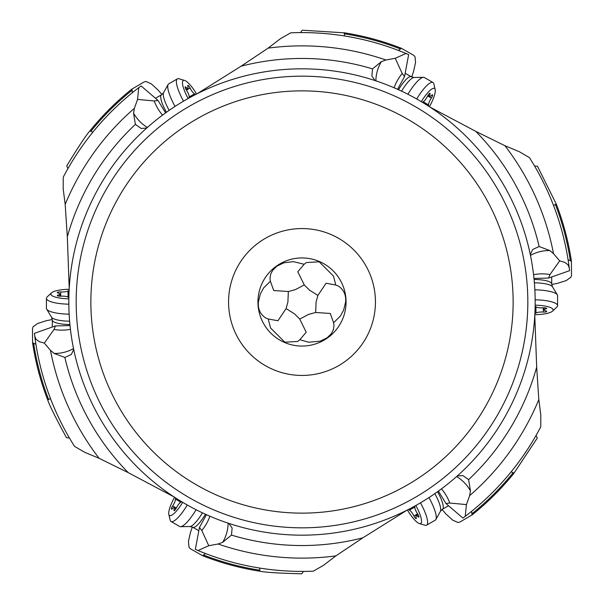 <?xml version="1.0" encoding="UTF-8"?>
<svg xmlns="http://www.w3.org/2000/svg" width="604" height="604" viewBox="0 0 604 604"><rect width="100%" height="100%" fill="white"/><g stroke="black" fill="none" stroke-linecap="round" stroke-linejoin="round"><path stroke-width="0.91" d="M197.206 93.703L241.094 66.198L268.093 48.131L280.49 38.671L290.705 32.827A269.414 269.414 -4.1 0 1 405.994 53.469L395.243 58.286L385.888 60L381.32 61.684L372.54 68.894L371.868 75.961L375.092 80.581M344.303 35.93L344.627 32.85L302.204 30.2L300.558 32.593M411.656 76.957L413.559 71.506L415.56 62.461L414.986 56.708L413.785 55.341L401.305 48.237L398.489 50.457M429.995 107.097L475.756 131.355L504.906 145.7L519.297 151.71L529.466 157.629A269.414 269.414 -116.5 0 1 569.232 267.798L567.903 264.673L564.725 262.332L559.681 260.898L553.521 253.65L549.776 250.539L539.145 246.53L532.683 249.49L530.297 254.586M551.724 284.439L557.394 283.367L566.227 280.581L570.916 277.198L571.505 275.484L571.422 261.117A272.502 272.502 0 0 0 556.405 204.348L537.485 166.274L534.593 166.047M571.422 261.117L568.085 259.788M534.782 315.484L536.669 367.156L538.813 399.576L540.806 415.039L540.761 426.809A269.414 269.414 -66.6 0 1 465.239 516.329L466.439 504.604L469.633 495.65L470.456 490.848L468.606 479.636L462.823 475.522L457.213 476.005M511.271 471.671L513.778 473.491L537.281 438.074L536.035 435.454M442.068 509.489L445.835 513.861L452.668 520.12L457.938 522.49L459.719 522.143L472.117 514.887L471.596 511.331L470.524 512.2M192.344 527.043L190.441 532.494L188.44 541.539L189.014 547.292L190.215 548.659L202.695 555.763L205.511 553.543M52.276 319.561L46.606 320.633L37.773 323.419L33.084 326.802L32.495 328.516L32.578 342.883L35.915 344.212M161.932 94.511L158.165 90.139L151.332 83.88L146.062 81.51L144.28 81.857L131.883 89.113L132.404 92.669M288.35 291.521L273.725 290.532L270.396 281.26L270.003 278.512L270.652 274.193L272.683 270.282L276.858 266.198L283.752 262.846L293.265 261.63L304.167 264.258L306.341 262.544L319.176 261.804L333.476 276.058L335.764 285.005L326.069 283.246L317.9 295.424L316.096 302L315.65 312.479L308.599 314.382L299.743 319.063L294.571 313.906L286.1 308.576L287.904 302L288.35 291.521L295.401 289.618L304.257 284.937L309.429 290.094L317.9 295.424M270.396 281.26L263.737 287.798L260.369 293.861L258.391 302C257.757 308.901 260.181 314.223 265.662 317.968L268.236 318.995L270.524 327.942L284.824 342.196L297.659 341.456L299.833 339.742L308.727 342.234L320.248 341.154L327.142 337.802L331.317 333.718L333.348 329.807L333.997 325.488L333.604 322.74L340.263 316.202L343.631 310.139L345.609 302C346.243 295.099 343.819 289.777 338.338 286.032L335.764 285.005M257.938 302A44.062 44.062 0 0 1 302 257.938A44.062 44.062 0 0 1 346.062 302A44.062 44.062 0 0 1 302 346.062A44.062 44.062 0 0 1 257.938 302A44.062 44.062 0 0 0 302 346.062A44.062 44.062 0 0 0 346.062 302A44.062 44.062 0 0 0 302 257.938A44.062 44.062 0 0 0 257.938 302M304.167 264.258L297.795 271.777L304.257 284.937M333.604 322.74L330.275 313.468L315.65 312.479M375.439 302A73.439 73.439 0 0 0 302 228.561A73.439 73.439 0 0 0 228.561 302A73.439 73.439 0 0 0 302 375.439A73.439 73.439 0 0 0 375.439 302M90.864 302A211.136 211.136 0 0 1 302 90.864A211.136 211.136 0 0 1 513.136 302A211.136 211.136 0 0 1 302 513.136A211.136 211.136 0 0 1 90.864 302M527.828 302A225.828 225.828 0 0 1 302 527.828A225.828 225.828 0 0 1 76.172 302A225.828 225.828 0 0 1 302 76.172A225.828 225.828 0 0 1 527.828 302M68.826 302A233.174 233.174 0 0 1 302 68.826A233.174 233.174 0 0 1 535.174 302A233.174 233.174 0 0 1 302 535.174A233.174 233.174 0 0 1 68.826 302M406.794 510.297L362.906 537.802L335.907 555.869L323.51 565.329L313.295 571.173A269.414 269.414 176.3 0 1 198.006 550.531L208.757 545.714L201.789 530.486L199.441 527.481L206.425 514.683M228.908 523.419L232.132 528.039L231.46 535.106L222.68 542.317L218.112 544L208.757 545.714M174.005 496.903L128.244 472.645L99.094 458.3L84.703 452.29L74.534 446.371A269.414 269.414 63.5 0 1 34.768 336.202L36.097 339.327L39.275 341.668L44.319 343.102L50.479 350.35L54.224 353.461L64.855 357.47L71.317 354.51L73.703 349.414M466.439 504.604L449.769 503.026L445.994 503.555L462.921 518.073L465.239 516.329M472.456 510.629L473.921 509.429M474.676 508.802L475.424 508.175M475.997 507.685L477.077 506.771M477.492 506.416L478.308 505.714M478.761 505.321L479.334 504.823M479.719 504.483L480.625 503.683M479.757 504.446L479.304 504.846M478.844 505.246L478.209 505.797M477.636 506.288L476.843 506.967M476.201 507.519L473.891 509.451M537.794 432.321L539.213 429.723M472.117 514.887A272.502 272.502 0 0 0 513.778 473.491M286.1 308.576L277.931 320.754L268.236 318.995M69.407 437.953L66.516 437.726C55.742 417.976 49.43 405.284 47.595 399.652L48.637 399.606L50.426 398.398L50.275 398.006M32.578 342.883A272.502 272.502 0 0 0 47.595 399.652M71.242 441.048L72.782 443.57M44.319 343.102L54.02 329.459L55.447 325.926L34.413 333.325L34.768 336.202A269.414 269.414 63.5 0 0 74.534 446.371M36.308 346.613L36.451 347.481M38.022 355.854L37.886 355.182M37.508 353.257L37.418 352.774M63.239 177.191A269.414 269.414 -47.1 0 1 138.761 87.671L137.561 99.396L154.231 100.974L158.006 100.445L141.079 85.927L138.761 87.671A269.414 269.414 -47.1 0 0 63.239 177.191L63.194 188.961L65.187 204.424L67.331 236.844L69.218 288.516M131.883 89.113A272.502 272.502 0 0 0 90.222 130.509C86.296 134.873 78.46 146.674 66.719 165.926L67.965 168.546M92.729 132.329L90.222 130.509M124.688 99.162L123.888 99.864M123.367 100.317L124.703 99.147M125.36 98.573L125.738 98.248M158.006 100.445L165.594 112.888M137.561 99.396L134.367 108.35L133.544 113.152L135.394 124.364L141.177 128.478L146.787 127.995M397.575 89.317L404.559 76.519L408.659 54.602L405.994 53.469M387.345 46.463L388.002 46.682M389.852 47.316L390.32 47.474M401.305 48.237A272.502 272.502 0 0 0 344.627 32.85M395.243 58.286L402.211 73.514A44.062 42.756 -60 0 0 394.118 87.799M559.681 260.898L549.98 274.541L548.553 278.074L569.587 270.675L569.232 267.798M565.978 248.146L566.114 248.818M566.492 250.743L566.582 251.226M532.758 162.952L531.218 160.43M553.574 205.602L555.363 204.394L556.405 204.348M299.743 319.063L306.205 332.223L299.833 339.742M548.553 278.074L533.974 278.429M445.994 503.555L438.406 491.112M303.442 571.407L301.796 573.8C279.305 573.256 265.164 572.373 259.373 571.15A272.502 272.502 0 0 1 202.695 555.763M259.275 568.002L259.697 568.07L259.848 570.221L259.373 571.15M199.441 527.481L195.341 549.398L198.006 550.531A269.414 269.414 176.3 0 0 313.295 571.173M207.784 554.404L208.614 554.714M216.655 557.537L215.998 557.318M214.148 556.684L213.68 556.526M55.447 325.926L70.026 325.571M404.559 76.519L402.211 73.514M166.447 112.284A18.362 4.439 -120 0 1 161.479 94.805L155.477 98.271M183.533 101.17A24.236 5.866 -120 0 1 177.387 78.837L168.75 83.828A24.236 5.866 60 0 0 168.146 84.462A24.236 5.866 60 0 0 175.039 106.425M177.387 78.837A24.236 5.866 -120 0 1 179.033 78.769L184.643 80.46A19.826 4.794 -120 0 1 196.61 94.005M188.161 98.505A19.826 4.794 -120 0 1 183.291 80.513A19.826 4.794 -120 0 1 184.643 80.46M195.477 94.586A2.718 0.657 60 0 0 194.616 93.839A5.934 1.434 -120 0 1 190.079 88.018A2.718 0.657 60 0 0 187.814 85.36A2.718 0.657 60 0 0 187.806 86.296A5.934 1.434 -120 0 1 187.806 88.327A5.934 1.434 -120 0 1 186.04 87.316A2.718 0.657 60 0 0 185.232 86.848A2.718 0.657 60 0 0 186.402 90.139A5.934 1.434 -120 0 1 189.173 96.98A2.718 0.657 60 0 0 189.309 97.871M398.527 89.747A18.362 4.439 -60 0 1 411.181 76.708L405.171 73.243M416.692 98.988A24.236 5.866 -60 0 1 432.962 82.499L424.318 77.508A24.236 5.866 120 0 0 423.464 77.312A24.236 5.866 120 0 0 407.896 94.262M432.962 82.499A24.236 5.866 -60 0 1 433.846 83.896L435.182 89.596A19.826 4.794 -60 0 1 429.429 106.727M421.313 101.668A19.826 4.794 -60 0 1 434.457 88.456A19.826 4.794 -60 0 1 435.182 89.596M428.364 106.04A2.718 0.657 120 0 0 428.583 104.922A5.934 1.434 -60 0 1 431.347 98.082A2.718 0.657 120 0 0 432.517 94.79A2.718 0.657 120 0 0 431.709 95.258A5.934 1.434 -60 0 1 429.942 96.27A5.934 1.434 -60 0 1 429.942 94.232A2.718 0.657 120 0 0 429.942 93.303A2.718 0.657 120 0 0 427.677 95.96A5.934 1.434 -60 0 1 423.14 101.782A2.718 0.657 120 0 0 422.438 102.34M534.079 279.463A18.362 4.439 0 0 1 551.694 283.903L551.694 276.972M535.159 299.818A24.236 5.866 0 0 1 557.575 305.662L557.575 295.688A24.236 5.866 180 0 0 557.318 294.843A24.236 5.866 180 0 0 534.857 289.837M557.575 305.662A24.236 5.866 0 0 1 556.805 307.126L552.539 311.136A19.826 4.794 0 0 1 534.827 314.722M535.152 305.163A19.826 4.794 0 0 1 553.166 309.943A19.826 4.794 0 0 1 552.539 311.136M534.887 313.453A2.718 0.657 180 0 0 535.967 313.083A5.934 1.434 0 0 1 543.275 312.064A2.718 0.657 180 0 0 546.711 311.43A2.718 0.657 180 0 0 545.903 310.962A5.934 1.434 0 0 1 544.144 309.943A5.934 1.434 0 0 1 545.903 308.916A2.718 0.657 180 0 0 546.711 308.448A2.718 0.657 180 0 0 543.275 307.821A5.934 1.434 0 0 1 535.967 306.794A2.718 0.657 180 0 0 535.129 306.47M437.553 491.716A18.362 4.439 60 0 1 442.521 509.195L448.523 505.729M420.467 502.83A24.236 5.866 60 0 1 426.613 525.163L435.25 520.172A24.236 5.866 -120 0 0 435.854 519.538A24.236 5.866 -120 0 0 428.961 497.575M426.613 525.163A24.236 5.866 60 0 1 424.967 525.231L419.357 523.54A19.826 4.794 60 0 1 407.39 509.995M415.839 505.495A19.826 4.794 60 0 1 420.709 523.487A19.826 4.794 60 0 1 419.357 523.54M408.523 509.414A2.718 0.657 -120 0 0 409.384 510.161A5.934 1.434 60 0 1 413.921 515.982A2.718 0.657 -120 0 0 416.186 518.64A2.718 0.657 -120 0 0 416.194 517.704A5.934 1.434 60 0 1 416.194 515.673A5.934 1.434 60 0 1 417.96 516.684A2.718 0.657 -120 0 0 418.768 517.152A2.718 0.657 -120 0 0 417.598 513.861A5.934 1.434 60 0 1 414.827 507.02A2.718 0.657 -120 0 0 414.691 506.129M205.473 514.253A18.362 4.439 120 0 1 192.819 527.292L198.829 530.757M187.308 505.012A24.236 5.866 120 0 1 171.038 521.501L179.682 526.492A24.236 5.866 -60 0 0 180.536 526.688A24.236 5.866 -60 0 0 196.104 509.738M171.038 521.501A24.236 5.866 120 0 1 170.154 520.104L168.818 514.404A19.826 4.794 120 0 1 174.571 497.273M182.687 502.332A19.826 4.794 120 0 1 169.543 515.544A19.826 4.794 120 0 1 168.818 514.404M175.636 497.96A2.718 0.657 -60 0 0 175.417 499.078A5.934 1.434 120 0 1 172.653 505.918A2.718 0.657 -60 0 0 171.483 509.21A2.718 0.657 -60 0 0 172.291 508.742A5.934 1.434 120 0 1 174.058 507.73A5.934 1.434 120 0 1 174.058 509.768A2.718 0.657 -60 0 0 174.058 510.697A2.718 0.657 -60 0 0 176.323 508.039A5.934 1.434 120 0 1 180.86 502.218A2.718 0.657 -60 0 0 181.562 501.66M69.921 324.537A18.362 4.439 180 0 1 52.306 320.097L52.306 327.028M68.841 304.182A24.236 5.866 180 0 1 46.425 298.338L46.425 308.312A24.236 5.866 0 0 0 46.682 309.157A24.236 5.866 0 0 0 69.143 314.163M46.425 298.338A24.236 5.866 180 0 1 47.195 296.874L51.461 292.864A19.826 4.794 180 0 1 69.173 289.278M68.848 298.837A19.826 4.794 180 0 1 50.834 294.057A19.826 4.794 180 0 1 51.461 292.864M69.113 290.547A2.718 0.657 0 0 0 68.033 290.917A5.934 1.434 180 0 1 60.725 291.936A2.718 0.657 0 0 0 57.289 292.57A2.718 0.657 0 0 0 58.097 293.038A5.934 1.434 180 0 1 59.856 294.057A5.934 1.434 180 0 1 58.097 295.084A2.718 0.657 0 0 0 57.289 295.552A2.718 0.657 0 0 0 60.725 296.179A5.934 1.434 180 0 1 68.033 297.206A2.718 0.657 0 0 0 68.871 297.53M536.669 367.156A243.54 243.54 0 0 1 468.606 479.636M362.906 537.802A243.54 243.54 0 0 1 231.46 535.106M128.244 472.645A243.54 243.54 0 0 1 64.855 357.47M469.633 495.65A256.126 256.126 113.4 0 0 538.813 399.576M513.211 472.615A271.513 271.513 0 0 1 471.777 513.883M48.637 399.606A271.513 271.513 0 0 1 33.613 343.087M90.789 131.385A271.513 271.513 0 0 1 132.223 90.117M154.231 100.974A44.062 42.756 -120 0 0 162.552 115.122M147.421 127.429A44.062 38.633 100.1 0 1 133.544 113.152M134.367 108.35A256.126 256.126 132.9 0 0 65.187 204.424M67.331 236.844A243.54 243.54 0 0 1 135.394 124.364M385.888 60A256.126 256.126 175.9 0 0 268.093 48.131M344.152 33.779A271.513 271.513 0 0 1 400.611 49.03M375.892 80.845A44.062 38.633 160.1 0 1 381.32 61.684M241.094 66.198A243.54 243.54 0 0 1 372.54 68.894M475.756 131.355A243.54 243.54 0 0 1 539.145 246.53M553.521 253.65A256.126 256.126 63.5 0 0 504.906 145.7M555.363 204.394A271.513 271.513 0 0 1 570.387 260.913M549.98 274.541A44.062 42.756 0 0 0 533.566 274.669M530.471 255.417A44.062 38.633 -139.9 0 1 549.776 250.539M73.529 348.584A44.062 38.633 40.1 0 1 54.224 353.461M54.02 329.459A44.062 42.756 180 0 0 70.434 329.331M50.479 350.35A256.126 256.126 -116.5 0 0 99.094 458.3M228.108 523.155A44.062 38.633 -19.9 0 1 222.68 542.317M218.112 544A256.126 256.126 -3.7 0 0 335.907 555.869M456.579 476.571A44.062 38.633 -79.9 0 1 470.456 490.848M449.769 503.026A44.062 42.756 60 0 0 441.449 488.878M259.848 570.221A271.513 271.513 0 0 1 203.389 554.97M201.789 530.486A44.062 42.756 120 0 0 209.882 516.201M161.479 94.805L163.593 92.684A19.343 4.681 60 0 0 169.18 110.358M186.04 87.316L185.232 87.784M190.079 88.018L186.402 90.139M194.616 93.839L189.173 96.98M411.181 76.708L414.072 77.478A19.343 4.681 120 0 0 401.554 91.151M429.942 94.232L429.134 93.771M431.347 98.082L427.677 95.96M428.583 104.922L423.14 101.782M551.694 283.903L552.479 286.794A19.343 4.681 180 0 0 534.381 282.793M545.903 308.916L545.903 307.987M543.275 312.064L543.275 307.821M535.967 313.083L535.967 306.794M442.521 509.195L440.407 511.316A19.343 4.681 -120 0 0 434.82 493.642M417.96 516.684L418.768 516.216M413.921 515.982L417.598 513.861M409.384 510.161L414.827 507.02M192.819 527.292L189.928 526.522A19.343 4.681 -60 0 0 202.446 512.849M174.058 509.768L174.866 510.229M172.653 505.918L176.323 508.039M175.417 499.078L180.86 502.218M52.306 320.097L51.521 317.206A19.343 4.681 0 0 0 69.619 321.207M58.097 295.084L58.097 296.013M60.725 291.936L60.725 296.179M68.033 290.917L68.033 297.206M163.593 92.684L168.146 84.462M185.949 89.4L187.806 88.327M414.072 77.478L423.464 77.312M428.085 95.198L429.942 96.27M552.479 286.794L557.318 294.843M544.144 307.798L544.144 309.943M440.407 511.316L435.854 519.538M418.051 514.6L416.194 515.673M189.928 526.522L180.536 526.688M175.915 508.802L174.058 507.73M51.521 317.206L46.682 309.157M59.856 296.202L59.856 294.057"/></g></svg>
